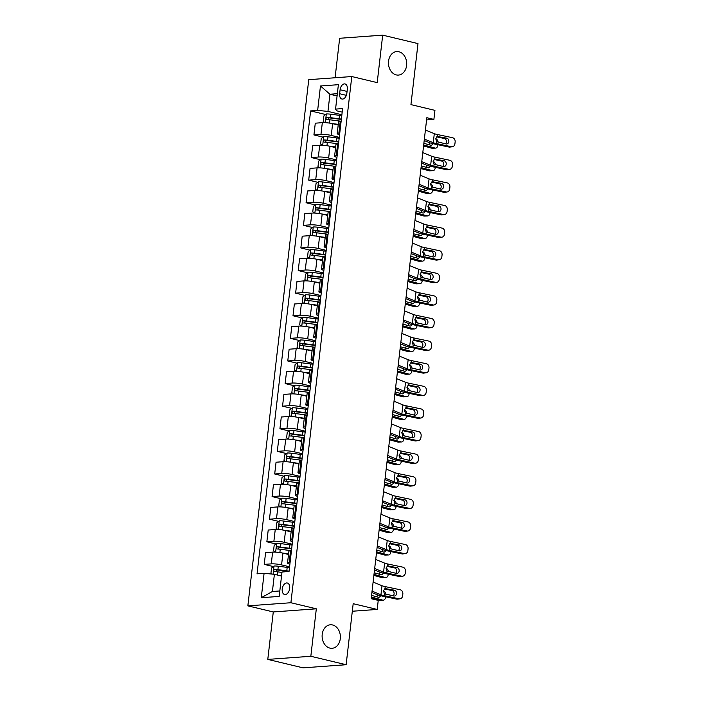 <?xml version="1.0" encoding="UTF-8"?>
<svg xmlns="http://www.w3.org/2000/svg" width="703" height="703" viewBox="0 0 703 703"><rect width="100%" height="100%" fill="white"/><g stroke="black" fill="none" stroke-linecap="round" stroke-linejoin="round"><path stroke-width="1.05" d="M332.589 624.967A11.784 9.121 -94.2 0 1 340.384 637.296A11.784 9.121 -94.2 0 1 332.106 648.289A11.784 9.121 -94.2 0 1 329.909 648.113A11.784 9.121 -94.2 0 1 322.115 635.784A11.784 9.121 -94.2 0 1 330.392 624.782A11.784 9.121 -94.2 0 1 332.589 624.967M398.909 51.758A11.784 9.121 -94.2 0 1 406.703 64.087A11.784 9.121 -94.2 0 1 398.425 75.08A11.784 9.121 -94.2 0 1 396.237 74.905A11.784 9.121 -94.2 0 1 388.443 62.576A11.784 9.121 -94.2 0 1 396.72 51.574A11.784 9.121 -94.2 0 1 398.909 51.758M289.671 588.481A5.896 3.62 -76.6 0 0 287.316 583.015A5.896 3.62 -76.6 0 0 282.228 589.017A5.896 3.62 -76.6 0 0 284.574 594.483A5.896 3.62 -76.6 0 0 289.671 588.481M267.79 659.405L303.09 667.85L346.131 664.722L310.831 656.277L316.324 608.807L290.901 602.735L247.86 605.863L273.282 611.944L267.79 659.405L310.831 656.277M290.901 602.735L351.79 76.539L308.749 79.667L247.86 605.863M351.79 76.539L377.203 82.62L382.696 35.15L339.654 38.278L335.085 77.752M382.696 35.15L417.995 43.595L410.939 104.615L434.937 110.362L433.892 119.396L426.835 117.709L371.184 598.701L378.24 600.388L377.195 609.431L353.187 603.692L346.131 664.722M340.103 89.764L339.646 93.736A5.712 3.515 -76.6 0 0 341.922 99.026A5.712 3.515 -76.6 0 0 346.86 93.209L347.317 89.237A5.712 3.515 -76.6 0 0 345.041 83.947A5.712 3.515 -76.6 0 0 340.103 89.764L347.062 91.425M337.343 93.692L329.935 94.237L327.95 111.408L317.651 110.397L310.612 110.916L257.052 573.815L264.091 573.305L274.39 574.316L272.404 591.495L279.812 590.959M317.651 110.397L320.471 85.986L338.389 84.685L335.559 109.097L336.552 110.784L342.185 112.129M264.091 573.305L261.261 597.717L279.179 596.416L282 572.005L289.038 571.495L342.598 108.587L335.559 109.097M352.317 611.241L377.195 609.431M426.58 119.932L433.892 119.396M337.08 95.942L329.935 94.237L320.471 85.986M341.886 114.747L327.95 111.408M338.205 125.011L332.624 123.675A7.364 1.116 -173.4 0 0 322.326 122.665L315.287 123.183L313.925 134.932L323.064 137.12M339.268 137.349L331.262 135.433A7.364 1.116 -173.4 0 0 320.963 134.422L313.925 134.932M335.586 147.621L330.006 146.286A7.364 1.116 -173.4 0 0 319.707 145.266L312.668 145.785L311.306 157.534L320.454 159.722M336.658 159.95L328.653 158.034A7.364 1.116 -173.4 0 0 318.345 157.024L311.306 157.534M332.976 170.223L327.396 168.887A7.364 1.116 -173.4 0 0 317.088 167.876L310.058 168.386L308.696 180.135L317.835 182.323M334.039 182.552L326.034 180.636A7.364 1.116 -173.4 0 0 315.735 179.625L308.696 180.135M330.357 192.824L324.777 191.488A7.364 1.116 -173.4 0 0 314.478 190.478L307.439 190.988L306.077 202.745L315.216 204.924M331.429 205.153L323.415 203.246A7.364 1.116 -173.4 0 0 313.116 202.227L306.077 202.745M327.747 215.426L322.167 214.09A7.364 1.116 -173.4 0 0 311.86 213.079L304.821 213.589L303.468 225.347L312.607 227.526M328.811 227.763L320.805 225.848A7.364 1.116 -173.4 0 0 310.498 224.837L303.468 225.347M325.129 238.027L319.549 236.691A7.364 1.116 -173.4 0 0 309.25 235.681L302.211 236.19L300.849 247.948L309.988 250.136M326.192 250.365L318.187 248.449A7.364 1.116 -173.4 0 0 307.888 247.438L300.849 247.948M322.51 260.628L316.93 259.293A7.364 1.116 -173.4 0 0 306.631 258.282L299.592 258.801L298.23 270.55L307.378 272.738M323.582 272.966L315.577 271.05A7.364 1.116 -173.4 0 0 305.269 270.04L298.23 270.55M319.9 283.23L314.32 281.903A7.364 1.116 -173.4 0 0 304.012 280.884L296.982 281.402L295.62 293.151L304.759 295.339M320.963 295.568L312.958 293.652A7.364 1.116 -173.4 0 0 302.659 292.641L295.62 293.151M317.281 305.84L311.701 304.504A7.364 1.116 -173.4 0 0 301.402 303.494L294.364 304.004L293.002 315.752L302.141 317.941M318.354 318.169L310.339 316.253A7.364 1.116 -173.4 0 0 300.04 315.243L293.002 315.752M314.663 328.442L309.083 327.106A7.364 1.116 -173.4 0 0 298.784 326.095L291.745 326.605L290.392 338.363L299.531 340.542M315.735 340.77L307.729 338.855A7.364 1.116 -173.4 0 0 297.422 337.844L290.392 338.363M312.053 351.043L306.473 349.707A7.364 1.116 -173.4 0 0 296.174 348.697L289.135 349.206L287.773 360.964L296.912 363.143M313.116 363.381L305.111 361.465A7.364 1.116 -173.4 0 0 294.812 360.446L287.773 360.964M309.434 373.644L303.854 372.309A7.364 1.116 -173.4 0 0 293.555 371.298L286.516 371.808L285.154 383.566L294.293 385.754M310.506 385.982L302.492 384.066A7.364 1.116 -173.4 0 0 292.193 383.056L285.154 383.566M306.824 396.246L301.244 394.91A7.364 1.116 -173.4 0 0 290.937 393.9L283.907 394.418L282.544 406.167L291.683 408.355M307.888 408.584L299.882 406.668A7.364 1.116 -173.4 0 0 289.583 405.657L282.544 406.167M304.206 418.847L298.626 417.52A7.364 1.116 -173.4 0 0 288.327 416.501L281.288 417.02L279.926 428.768L289.065 430.957M305.269 431.185L297.264 429.269A7.364 1.116 -173.4 0 0 286.965 428.259L279.926 428.768M301.587 441.458L296.007 440.122A7.364 1.116 -173.4 0 0 285.708 439.111L278.669 439.621L277.316 451.37L286.455 453.558M302.659 453.786L294.654 451.871A7.364 1.116 -173.4 0 0 284.346 450.86L277.316 451.37M298.977 464.059L293.397 462.723A7.364 1.116 -173.4 0 0 283.098 461.713L276.059 462.223L274.697 473.98L283.836 476.159M300.04 476.388L292.035 474.472A7.364 1.116 -173.4 0 0 281.736 473.462L274.697 473.98M296.358 486.661L290.778 485.325A7.364 1.116 -173.4 0 0 280.479 484.314L273.441 484.824L272.079 496.582L281.218 498.761M297.431 498.989L289.416 497.083A7.364 1.116 -173.4 0 0 279.117 496.063L272.079 496.582M293.749 509.262L288.168 507.926A7.364 1.116 -173.4 0 0 277.861 506.916L270.822 507.425L269.469 519.183L278.608 521.371M294.812 521.6L286.806 519.684A7.364 1.116 -173.4 0 0 276.507 518.673L269.469 519.183M291.13 531.863L285.55 530.528A7.364 1.116 -173.4 0 0 275.251 529.517L268.212 530.036L266.85 541.785L275.989 543.973M292.193 544.201L284.188 542.285A7.364 1.116 -173.4 0 0 273.889 541.275L266.85 541.785M288.511 554.465L282.931 553.138A7.364 1.116 -173.4 0 0 272.632 552.119L265.593 552.637L264.231 564.386L273.379 566.574M289.583 566.803L281.578 564.887A7.364 1.116 -173.4 0 0 271.27 563.876L264.231 564.386M281.534 576.029L274.39 574.316M341.131 121.303L340.234 121.364A7.364 1.116 -173.4 0 0 338.565 121.865L337.212 133.623A7.364 1.116 -173.4 0 0 339.575 134.73M310.612 110.916L325.682 114.519M339.769 133.052L338.881 133.122A7.364 1.116 -173.4 0 0 337.212 133.623M338.512 143.904L337.625 143.966A7.364 1.116 -173.4 0 0 335.955 144.475L334.593 156.224A7.364 1.116 -173.4 0 0 336.957 157.34M337.15 155.653L336.262 155.723A7.364 1.116 -173.4 0 0 334.593 156.224M335.893 166.506L335.006 166.567A7.364 1.116 -173.4 0 0 333.336 167.077L331.974 178.826A7.364 1.116 -173.4 0 0 334.347 179.942M334.54 178.254L333.644 178.325A7.364 1.116 -173.4 0 0 331.974 178.826M333.284 189.107L332.387 189.169A7.364 1.116 -173.4 0 0 330.726 189.678L329.364 201.427A7.364 1.116 -173.4 0 0 331.728 202.543M331.921 200.865L331.034 200.926A7.364 1.116 -173.4 0 0 329.364 201.427M330.92 209.512A14.086 2.127 -173.4 0 0 328.626 209.186L319.742 208.035A4.877 0.738 -173.4 0 0 316.578 207.789C315.366 208.519 315.278 209.248 316.324 209.96A4.877 0.738 6.6 0 1 319.487 210.197L328.371 211.357A14.086 2.127 6.6 0 1 330.674 211.682L329.777 211.779A7.364 1.116 -173.4 0 0 328.108 212.28L326.746 224.037A7.364 1.116 -173.4 0 0 329.109 225.145M329.303 223.466L328.415 223.528A7.364 1.116 -173.4 0 0 326.746 224.037M328.055 234.31L327.159 234.38A7.364 1.116 -173.4 0 0 325.489 234.881L324.136 246.639A7.364 1.116 -173.4 0 0 326.5 247.746M326.693 246.068L325.797 246.129A7.364 1.116 -173.4 0 0 324.136 246.639M325.691 254.714A14.086 2.127 -173.4 0 0 323.398 254.389L314.505 253.238A4.877 0.738 -173.4 0 0 311.35 252.992C310.137 253.73 310.049 254.451 311.095 255.163A4.877 0.738 6.6 0 1 314.259 255.409L323.143 256.56A14.086 2.127 6.6 0 1 325.436 256.885L324.549 256.982A7.364 1.116 -173.4 0 0 322.879 257.483L321.517 269.24A7.364 1.116 -173.4 0 0 323.881 270.347M324.074 268.669L323.187 268.731A7.364 1.116 -173.4 0 0 321.517 269.24M322.818 279.522L321.93 279.583A7.364 1.116 -173.4 0 0 320.26 280.084L318.898 291.842A7.364 1.116 -173.4 0 0 321.271 292.958M321.464 291.27L320.568 291.341A7.364 1.116 -173.4 0 0 318.898 291.842M320.463 299.926A14.086 2.127 -173.4 0 0 318.169 299.592L309.276 298.441A4.877 0.738 -173.4 0 0 306.113 298.204C304.909 298.933 304.821 299.654 305.867 300.374A4.877 0.738 6.6 0 1 309.03 300.612L317.914 301.763A14.086 2.127 6.6 0 1 320.208 302.097L319.311 302.185A7.364 1.116 -173.4 0 0 317.651 302.694L316.288 314.443A7.364 1.116 -173.4 0 0 318.652 315.559M318.846 313.872L317.958 313.942A7.364 1.116 -173.4 0 0 316.288 314.443M317.589 324.724L316.702 324.786A7.364 1.116 -173.4 0 0 315.032 325.296L313.67 337.045A7.364 1.116 -173.4 0 0 316.034 338.161M316.227 336.482L315.339 336.544A7.364 1.116 -173.4 0 0 313.67 337.045M314.979 347.326L314.083 347.396A7.364 1.116 -173.4 0 0 312.413 347.897L311.06 359.646A7.364 1.116 -173.4 0 0 313.424 360.762M313.617 359.084L312.721 359.145A7.364 1.116 -173.4 0 0 311.06 359.646M312.615 367.731A14.086 2.127 -173.4 0 0 310.322 367.405L301.429 366.254A4.877 0.738 -173.4 0 0 298.274 366.008C297.061 366.738 296.974 367.467 298.019 368.179A4.877 0.738 6.6 0 1 301.183 368.425L310.067 369.576A14.086 2.127 6.6 0 1 312.36 369.901L311.473 369.998A7.364 1.116 -173.4 0 0 309.803 370.499L308.441 382.256A7.364 1.116 -173.4 0 0 310.805 383.363M310.998 381.685L310.111 381.747A7.364 1.116 -173.4 0 0 308.441 382.256M309.742 392.538L308.854 392.599A7.364 1.116 -173.4 0 0 307.185 393.1L305.823 404.858A7.364 1.116 -173.4 0 0 308.186 405.965M308.389 404.287L307.492 404.348A7.364 1.116 -173.4 0 0 305.823 404.858M307.387 412.933A14.086 2.127 -173.4 0 0 305.093 412.608L296.2 411.457A4.877 0.738 -173.4 0 0 293.037 411.211C291.833 411.949 291.745 412.67 292.791 413.382A4.877 0.738 6.6 0 1 295.954 413.628L304.838 414.779A14.086 2.127 6.6 0 1 307.132 415.104L306.236 415.201A7.364 1.116 -173.4 0 0 304.566 415.701L303.213 427.459A7.364 1.116 -173.4 0 0 305.577 428.566M305.77 426.888L304.882 426.958A7.364 1.116 -173.4 0 0 303.213 427.459M304.513 437.741L303.626 437.802A7.364 1.116 -173.4 0 0 301.956 438.312L300.594 450.061A7.364 1.116 -173.4 0 0 302.958 451.177M303.151 449.489L302.264 449.56A7.364 1.116 -173.4 0 0 300.594 450.061M302.149 458.145A14.086 2.127 -173.4 0 0 299.856 457.82L290.972 456.66A4.877 0.738 -173.4 0 0 287.808 456.423C286.596 457.152 286.516 457.873 287.562 458.593A4.877 0.738 6.6 0 1 290.717 458.831L299.61 459.982A14.086 2.127 6.6 0 1 301.903 460.316L301.007 460.403A7.364 1.116 -173.4 0 0 299.337 460.913L297.975 472.662A7.364 1.116 -173.4 0 0 300.348 473.778M300.541 472.1L299.645 472.161A7.364 1.116 -173.4 0 0 297.975 472.662M299.285 482.943L298.397 483.014A7.364 1.116 -173.4 0 0 296.728 483.515L295.365 495.264A7.364 1.116 -173.4 0 0 297.729 496.38M297.923 494.701L297.035 494.763A7.364 1.116 -173.4 0 0 295.365 495.264M296.666 505.545L295.778 505.615A7.364 1.116 -173.4 0 0 294.109 506.116L292.747 517.874A7.364 1.116 -173.4 0 0 295.111 518.981M295.313 517.303L294.416 517.364A7.364 1.116 -173.4 0 0 292.747 517.874M294.056 528.155L293.16 528.217A7.364 1.116 -173.4 0 0 291.49 528.718L290.137 540.475A7.364 1.116 -173.4 0 0 292.501 541.582M292.694 539.904L291.807 539.966A7.364 1.116 -173.4 0 0 290.137 540.475M291.437 550.757L290.55 550.818A7.364 1.116 -173.4 0 0 288.88 551.319L287.518 563.077A7.364 1.116 -173.4 0 0 289.882 564.184M290.075 562.505L289.188 562.576A7.364 1.116 -173.4 0 0 287.518 563.077M261.261 597.717L272.404 591.495M316.324 608.807L273.282 611.944M425.412 130.029L434.305 133.658A9.209 1.388 -173.4 0 0 437.53 134.554L452.46 137.691A3.682 3.111 82.6 0 1 455.14 141.953L454.929 143.763A3.682 3.111 82.6 0 1 452.31 146.769A3.682 3.111 82.6 0 1 451.414 146.734L436.484 143.597L436.712 141.654L435.746 138.79L437.31 136.505L446.704 138.148A2.944 2.487 -97.4 0 1 448.848 141.558A2.944 2.487 -97.4 0 1 446.748 143.966A2.944 2.487 -97.4 0 1 446.036 143.93L436.712 141.654M424.199 140.521L429.199 142.56A13.814 2.083 -173.4 0 0 434.041 143.913L448.971 147.041L451.414 146.734M424.366 139.071L433.259 142.691A9.209 1.388 -173.4 0 0 436.484 143.597M452.31 146.769L449.867 147.085A3.682 3.111 -97.4 0 1 448.971 147.041M445.403 143.799A2.944 2.487 82.6 0 0 446.405 141.874A2.944 2.487 82.6 0 0 444.261 138.465L436.677 136.874M437.53 134.554L437.31 136.505L438.496 136.426L437.354 136.487M335.463 124.361L338.178 124.712A11.696 1.766 6.6 0 1 338.24 124.721M423.566 145.943L431.642 148.166L434.972 148.061A3.682 2.54 88.2 0 0 435.5 148.131A3.682 2.54 88.2 0 0 437.899 145.143L437.943 144.73M423.681 144.959L434.972 148.061M332.053 123.552L338.284 124.361M324.891 122.656L323.222 121.364L323.855 115.942L326.385 113.965A4.877 0.738 6.6 0 1 330.595 114.185L339.487 115.336A14.086 2.127 6.6 0 1 341.781 115.661M435.728 138.948L436.018 139.027A3.682 2.54 88.2 0 1 438.127 142.278M341.386 119.097A14.086 2.127 -173.4 0 0 339.083 118.772L330.199 117.621A4.877 0.738 -173.4 0 0 327.036 117.375C325.823 118.113 325.744 118.833 326.79 119.545A4.877 0.738 6.6 0 1 329.944 119.791L338.837 120.942A14.086 2.127 6.6 0 1 341.131 121.267M328.011 119.598L329.066 117.867L338.828 119.106A11.696 1.766 6.6 0 1 341.342 119.475M432.811 143.64A2.944 2.039 -91.8 0 1 431.071 145.249A2.944 2.039 -91.8 0 1 430.64 145.196L423.874 143.333M435.5 148.131L432.178 148.236A3.682 2.54 -91.8 0 1 431.642 148.166M428.935 144.721A2.944 2.039 88.2 0 0 429.656 142.955A2.944 2.039 88.2 0 0 429.674 142.744M422.793 152.63L431.686 156.259A9.209 1.388 -173.4 0 0 434.92 157.164L449.85 160.293A3.682 3.111 82.6 0 1 452.521 164.555L452.31 166.365A3.682 3.111 82.6 0 1 449.692 169.37A3.682 3.111 82.6 0 1 448.804 169.335L433.874 166.198L434.094 164.256L433.127 161.391L434.691 159.106L444.094 160.75A2.944 2.487 -97.4 0 1 446.229 164.159A2.944 2.487 -97.4 0 1 444.129 166.567A2.944 2.487 -97.4 0 1 443.417 166.541L434.094 164.256M421.58 163.122L426.58 165.161A13.814 2.083 -173.4 0 0 431.431 166.514L446.361 169.651L448.804 169.335M421.747 161.672L430.64 165.302A9.209 1.388 -173.4 0 0 433.874 166.198M449.692 169.37L447.249 169.687A3.682 3.111 -97.4 0 1 446.361 169.651M442.785 166.409A2.944 2.487 82.6 0 0 443.786 164.476A2.944 2.487 82.6 0 0 441.651 161.066L434.059 159.476M434.92 157.164L434.691 159.106L435.878 159.027L434.744 159.089M420.183 175.232L429.067 178.861A9.209 1.388 -173.4 0 0 432.301 179.766L447.231 182.894A3.682 3.111 82.6 0 1 449.902 187.156L449.7 188.966A3.682 3.111 82.6 0 1 447.073 191.972A3.682 3.111 82.6 0 1 446.185 191.937L431.255 188.808L431.484 186.857L430.508 183.993L432.081 181.708L441.475 183.351A2.944 2.487 -97.4 0 1 443.619 186.77A2.944 2.487 -97.4 0 1 441.519 189.169A2.944 2.487 -97.4 0 1 440.807 189.142L431.484 186.857M418.962 185.724L423.971 187.763A13.814 2.083 -173.4 0 0 428.812 189.125L443.742 192.253L446.185 191.937M419.129 184.274L428.022 187.903A9.209 1.388 -173.4 0 0 431.255 188.808M447.073 191.972L444.63 192.288A3.682 3.111 -97.4 0 1 443.742 192.253M440.175 189.01A2.944 2.487 82.6 0 0 441.176 187.086A2.944 2.487 82.6 0 0 439.032 183.668L431.44 182.077M432.301 179.766L432.081 181.708L433.268 181.629L432.125 181.699M417.564 197.842L426.457 201.462A9.209 1.388 -173.4 0 0 429.691 202.367L444.612 205.496A3.682 3.111 82.6 0 1 447.293 209.766L447.082 211.568A3.682 3.111 82.6 0 1 444.463 214.573A3.682 3.111 82.6 0 1 443.567 214.538L428.645 211.41L428.865 209.459L427.899 206.594L429.463 204.318L438.857 205.953A2.944 2.487 -97.4 0 1 441.001 209.371A2.944 2.487 -97.4 0 1 438.9 211.77A2.944 2.487 -97.4 0 1 438.189 211.744L428.865 209.459M416.352 208.325L421.352 210.364A13.814 2.083 -173.4 0 0 426.203 211.726L441.124 214.854L443.567 214.538M416.519 206.875L425.412 210.505A9.209 1.388 -173.4 0 0 428.645 211.41M444.463 214.573L442.02 214.89A3.682 3.111 -97.4 0 1 441.124 214.854M437.556 211.612A2.944 2.487 82.6 0 0 438.558 209.687A2.944 2.487 82.6 0 0 436.414 206.269L428.83 204.678M429.691 202.367L429.463 204.318L430.649 204.239L429.507 204.301M332.844 146.962L335.568 147.314A11.696 1.766 6.6 0 1 335.621 147.322M420.956 168.544L429.023 170.767L432.354 170.671A3.682 2.54 88.2 0 0 432.89 170.732A3.682 2.54 88.2 0 0 435.28 167.745L435.333 167.332M421.071 167.56L432.354 170.671M329.435 146.154L335.665 146.962M322.273 145.257L320.612 143.966L321.236 138.544L323.775 136.567A4.877 0.738 6.6 0 1 327.985 136.786L336.869 137.937A14.086 2.127 6.6 0 1 339.162 138.271M433.11 161.549L433.399 161.628A3.682 2.54 88.2 0 1 435.509 164.88M338.767 141.707A14.086 2.127 -173.4 0 0 336.473 141.373L327.58 140.222A4.877 0.738 -173.4 0 0 324.426 139.976C323.213 140.714 323.125 141.435 324.171 142.147A4.877 0.738 6.6 0 1 327.334 142.393L336.219 143.544A14.086 2.127 6.6 0 1 338.512 143.869M325.401 142.199L326.456 140.468L336.219 141.707A11.696 1.766 6.6 0 1 338.723 142.076M430.192 166.242A2.944 2.039 -91.8 0 1 428.452 167.85A2.944 2.039 -91.8 0 1 428.022 167.797L421.255 165.934M432.89 170.732L429.559 170.838A3.682 2.54 -91.8 0 1 429.023 170.767M426.326 167.332A2.944 2.039 88.2 0 0 427.037 165.556A2.944 2.039 88.2 0 0 427.055 165.346M330.234 169.564L332.95 169.915A11.696 1.766 6.6 0 1 333.011 169.924M418.338 191.154L426.413 193.378L429.744 193.272A3.682 2.54 88.2 0 0 430.271 193.334A3.682 2.54 88.2 0 0 432.67 190.346L432.714 189.942M418.452 190.162L429.744 193.272M326.825 168.755L333.046 169.564M319.663 167.859L317.993 166.576L318.626 161.145L321.157 159.168A4.877 0.738 6.6 0 1 325.366 159.388L334.25 160.539A14.086 2.127 6.6 0 1 336.552 160.873M430.5 184.151L430.79 184.23A3.682 2.54 88.2 0 1 432.89 187.481M336.148 164.309A14.086 2.127 -173.4 0 0 333.855 163.975L324.971 162.824A4.877 0.738 -173.4 0 0 321.807 162.586C320.594 163.316 320.515 164.036 321.552 164.757A4.877 0.738 6.6 0 1 324.716 164.994L333.609 166.145A14.086 2.127 6.6 0 1 335.902 166.479M322.782 164.801L323.837 163.07L333.6 164.309A11.696 1.766 6.6 0 1 336.104 164.678M427.582 188.843A2.944 2.039 -91.8 0 1 425.833 190.451A2.944 2.039 -91.8 0 1 425.412 190.399L418.637 188.536M430.271 193.334L426.949 193.439A3.682 2.54 -91.8 0 1 426.413 193.378M423.707 189.933A2.944 2.039 88.2 0 0 424.427 188.167A2.944 2.039 88.2 0 0 424.445 187.947M327.616 192.165L330.34 192.517A11.696 1.766 6.6 0 1 330.392 192.525M415.719 213.756L423.795 215.979L427.125 215.874A3.682 2.54 88.2 0 0 427.661 215.935A3.682 2.54 88.2 0 0 430.051 212.947L430.104 212.543M415.833 212.763L427.125 215.874M324.206 191.357L330.436 192.165M317.044 190.46L315.383 189.177L316.007 183.747L318.547 181.769A4.877 0.738 6.6 0 1 322.747 181.989L331.64 183.149A14.086 2.127 6.6 0 1 333.934 183.474M427.881 206.752L428.171 206.831A3.682 2.54 88.2 0 1 430.28 210.083M333.538 186.91A14.086 2.127 -173.4 0 0 331.245 186.585L322.352 185.425A4.877 0.738 -173.4 0 0 319.188 185.188C317.984 185.917 317.897 186.638 318.942 187.358A4.877 0.738 6.6 0 1 322.106 187.596L330.99 188.747A14.086 2.127 6.6 0 1 333.284 189.081M320.164 187.411L321.227 185.671L330.981 186.91A11.696 1.766 6.6 0 1 333.494 187.279M424.964 211.445A2.944 2.039 -91.8 0 1 423.224 213.053A2.944 2.039 -91.8 0 1 422.793 213L416.027 211.137M427.661 215.935L424.331 216.041A3.682 2.54 -91.8 0 1 423.795 215.979M421.097 212.534A2.944 2.039 88.2 0 0 421.809 210.768A2.944 2.039 88.2 0 0 421.826 210.548M414.946 220.443L423.839 224.064A9.209 1.388 -173.4 0 0 427.072 224.969L442.002 228.097A3.682 3.111 82.6 0 1 444.674 232.368L444.463 234.169A3.682 3.111 82.6 0 1 441.844 237.175A3.682 3.111 82.6 0 1 440.957 237.139L426.027 234.011L426.255 232.06L425.28 229.196L426.844 226.92L436.247 228.563A2.944 2.487 -97.4 0 1 438.382 231.972A2.944 2.487 -97.4 0 1 436.291 234.371A2.944 2.487 -97.4 0 1 435.579 234.345L426.255 232.06M413.733 230.936L418.733 232.974A13.814 2.083 -173.4 0 0 423.584 234.327L438.514 237.456L440.957 237.139M413.9 229.486L422.793 233.106A9.209 1.388 -173.4 0 0 426.027 234.011M441.844 237.175L439.401 237.491A3.682 3.111 -97.4 0 1 438.514 237.456M434.946 234.213A2.944 2.487 82.6 0 0 435.939 232.289A2.944 2.487 82.6 0 0 433.804 228.879L426.211 227.28M427.072 224.969L426.844 226.92L428.03 226.841L426.897 226.902M324.997 214.767L327.721 215.118A11.696 1.766 6.6 0 1 327.774 215.127M413.109 236.357L421.185 238.581L424.507 238.475A3.682 2.54 88.2 0 0 425.043 238.537A3.682 2.54 88.2 0 0 427.442 235.549L427.486 235.145M413.223 235.364L424.507 238.475M321.587 213.958L327.818 214.767M314.426 213.062L312.765 211.779L313.389 206.357L315.928 204.371A4.877 0.738 6.6 0 1 320.137 204.599L329.022 205.751A14.086 2.127 6.6 0 1 331.315 206.076M425.262 229.354L425.552 229.433A3.682 2.54 88.2 0 1 427.661 232.684M317.554 210.012L318.608 208.273L328.371 209.52A11.696 1.766 6.6 0 1 330.876 209.889M422.345 234.055A2.944 2.039 -91.8 0 1 420.605 235.654A2.944 2.039 -91.8 0 1 420.183 235.602L413.408 233.739M425.043 238.537L421.712 238.642A3.682 2.54 -91.8 0 1 421.185 238.581M418.478 235.136A2.944 2.039 88.2 0 0 419.19 233.37A2.944 2.039 88.2 0 0 419.216 233.15M412.336 243.045L421.229 246.665A9.209 1.388 -173.4 0 0 424.454 247.57L439.384 250.699A3.682 3.111 82.6 0 1 442.064 254.969L441.853 256.78A3.682 3.111 82.6 0 1 439.234 259.776A3.682 3.111 82.6 0 1 438.338 259.741L423.408 256.613L423.637 254.662L422.661 251.806L424.234 249.521L433.628 251.164A2.944 2.487 -97.4 0 1 435.772 254.574A2.944 2.487 -97.4 0 1 433.672 256.982A2.944 2.487 -97.4 0 1 432.96 256.947L423.637 254.662M411.123 253.537L416.123 255.576A13.814 2.083 -173.4 0 0 420.965 256.929L435.895 260.057L438.338 259.741M411.29 252.087L420.183 255.707A9.209 1.388 -173.4 0 0 423.408 256.613M439.234 259.776L436.791 260.092A3.682 3.111 -97.4 0 1 435.895 260.057M432.327 256.815A2.944 2.487 82.6 0 0 433.329 254.89A2.944 2.487 82.6 0 0 431.185 251.481L423.593 249.89M424.454 247.57L424.234 249.521L425.42 249.442L424.278 249.503M409.717 265.646L418.61 269.275A9.209 1.388 -173.4 0 0 421.844 270.172L436.774 273.309A3.682 3.111 82.6 0 1 439.445 277.571L439.234 279.381A3.682 3.111 82.6 0 1 436.616 282.386A3.682 3.111 82.6 0 1 435.728 282.351L420.798 279.214L421.018 277.272L420.051 274.407L421.615 272.123L431.018 273.766A2.944 2.487 -97.4 0 1 433.153 277.175A2.944 2.487 -97.4 0 1 431.053 279.583A2.944 2.487 -97.4 0 1 430.341 279.548L421.018 277.272M408.505 276.138L413.505 278.177A13.814 2.083 -173.4 0 0 418.355 279.53L433.285 282.659L435.728 282.351M408.671 274.688L417.564 278.309A9.209 1.388 -173.4 0 0 420.798 279.214M436.616 282.386L434.173 282.703A3.682 3.111 -97.4 0 1 433.285 282.659M429.709 279.416A2.944 2.487 82.6 0 0 430.711 277.492A2.944 2.487 82.6 0 0 428.575 274.082L420.983 272.492M421.844 270.172L421.615 272.123L422.802 272.043L421.659 272.105M407.099 288.248L415.991 291.877A9.209 1.388 -173.4 0 0 419.225 292.782L434.155 295.91A3.682 3.111 82.6 0 1 436.827 300.172L436.625 301.982A3.682 3.111 82.6 0 1 433.997 304.988A3.682 3.111 82.6 0 1 433.11 304.953L418.18 301.815L418.408 299.873L417.433 297.009L419.006 294.724L428.399 296.367A2.944 2.487 -97.4 0 1 430.535 299.777A2.944 2.487 -97.4 0 1 428.443 302.185A2.944 2.487 -97.4 0 1 427.732 302.158L418.408 299.873M405.886 298.74L410.886 300.779A13.814 2.083 -173.4 0 0 415.737 302.132L430.667 305.269L433.11 304.953M406.053 297.29L414.946 300.919A9.209 1.388 -173.4 0 0 418.18 301.815M433.997 304.988L431.554 305.304A3.682 3.111 -97.4 0 1 430.667 305.269M427.099 302.018A2.944 2.487 82.6 0 0 428.092 300.093A2.944 2.487 82.6 0 0 425.956 296.684L418.364 295.093M419.225 292.782L419.006 294.724L420.192 294.645L419.05 294.706M404.489 310.849L413.382 314.478A9.209 1.388 -173.4 0 0 416.615 315.383L431.537 318.512A3.682 3.111 82.6 0 1 434.217 322.774L434.006 324.584A3.682 3.111 82.6 0 1 431.387 327.589A3.682 3.111 82.6 0 1 430.491 327.554L415.561 324.426L415.789 322.475L414.823 319.61L416.387 317.325L425.781 318.969A2.944 2.487 -97.4 0 1 427.925 322.387A2.944 2.487 -97.4 0 1 425.825 324.786A2.944 2.487 -97.4 0 1 425.113 324.76L415.789 322.475M403.276 321.341L408.276 323.38A13.814 2.083 -173.4 0 0 413.127 324.733L428.048 327.87L430.491 327.554M403.443 319.891L412.336 323.521A9.209 1.388 -173.4 0 0 415.561 324.426M431.387 327.589L428.944 327.906A3.682 3.111 -97.4 0 1 428.048 327.87M424.48 324.628A2.944 2.487 82.6 0 0 425.482 322.703A2.944 2.487 82.6 0 0 423.338 319.285L415.754 317.694M416.615 315.383L416.387 317.325L417.573 317.246L416.431 317.308M401.87 333.459L410.763 337.08A9.209 1.388 -173.4 0 0 413.997 337.985L428.927 341.113A3.682 3.111 82.6 0 1 431.598 345.384L431.387 347.185A3.682 3.111 82.6 0 1 428.768 350.191A3.682 3.111 82.6 0 1 427.881 350.156L412.951 347.027L413.179 345.076L412.204 342.212L413.768 339.936L423.171 341.57A2.944 2.487 -97.4 0 1 425.306 344.988A2.944 2.487 -97.4 0 1 423.215 347.387A2.944 2.487 -97.4 0 1 422.503 347.361L413.179 345.076M400.657 343.943L405.657 345.981A13.814 2.083 -173.4 0 0 410.508 347.344L425.438 350.472L427.881 350.156M400.824 342.493L409.717 346.122A9.209 1.388 -173.4 0 0 412.951 347.027M428.768 350.191L426.326 350.507A3.682 3.111 -97.4 0 1 425.438 350.472M421.862 347.229A2.944 2.487 82.6 0 0 422.863 345.305A2.944 2.487 82.6 0 0 420.728 341.886L413.136 340.296M413.997 337.985L413.768 339.936L414.955 339.848L413.821 339.918M322.387 237.377L325.102 237.728A11.696 1.766 6.6 0 1 325.164 237.728M410.49 258.959L418.566 261.182L421.897 261.077A3.682 2.54 88.2 0 0 422.424 261.147A3.682 2.54 88.2 0 0 424.823 258.15L424.867 257.746M410.605 257.975L421.897 261.077M318.977 236.568L325.208 237.368M311.816 235.672L310.146 234.38L310.779 228.958L313.31 226.981A4.877 0.738 6.6 0 1 317.519 227.201L326.412 228.352A14.086 2.127 6.6 0 1 328.705 228.677M422.652 251.955L422.942 252.034A3.682 2.54 88.2 0 1 425.051 255.286M328.31 232.113A14.086 2.127 -173.4 0 0 326.007 231.788L317.123 230.637A4.877 0.738 -173.4 0 0 313.96 230.391C312.747 231.12 312.668 231.849 313.714 232.561A4.877 0.738 6.6 0 1 316.868 232.807L325.761 233.958A14.086 2.127 6.6 0 1 328.055 234.284M314.935 232.614L315.99 230.874L325.753 232.122A11.696 1.766 6.6 0 1 328.266 232.491M419.735 256.657A2.944 2.039 -91.8 0 1 417.995 258.256A2.944 2.039 -91.8 0 1 417.564 258.203L410.798 256.34M422.424 261.147L419.102 261.244A3.682 2.54 -91.8 0 1 418.566 261.182M415.86 257.737A2.944 2.039 88.2 0 0 416.58 255.971A2.944 2.039 88.2 0 0 416.598 255.76M319.768 259.978L322.492 260.33A11.696 1.766 6.6 0 1 322.545 260.338M407.881 281.56L415.948 283.784L419.278 283.678A3.682 2.54 88.2 0 0 419.814 283.748A3.682 2.54 88.2 0 0 422.204 280.761L422.257 280.348M407.995 280.576L419.278 283.678M316.359 259.17L322.589 259.978M309.197 258.273L307.536 256.982L308.16 251.56L310.7 249.583A4.877 0.738 6.6 0 1 314.909 249.802L323.793 250.953A14.086 2.127 6.6 0 1 326.087 251.279M420.034 274.557L420.324 274.645A3.682 2.54 88.2 0 1 422.433 277.896M312.325 255.215L313.38 253.484L323.143 254.723A11.696 1.766 6.6 0 1 325.647 255.092M417.116 279.258A2.944 2.039 -91.8 0 1 415.376 280.866A2.944 2.039 -91.8 0 1 414.946 280.813L408.179 278.95M419.814 283.748L416.484 283.854A3.682 2.54 -91.8 0 1 415.948 283.784M413.25 280.339A2.944 2.039 88.2 0 0 413.962 278.573A2.944 2.039 88.2 0 0 413.979 278.362M317.158 282.58L319.874 282.931A11.696 1.766 6.6 0 1 319.935 282.94M405.262 304.162L413.338 306.385L416.659 306.288A3.682 2.54 88.2 0 0 417.195 306.35A3.682 2.54 88.2 0 0 419.594 303.362L419.638 302.949M405.376 303.178L416.659 306.288M313.749 281.771L319.97 282.58M306.578 280.875L304.917 279.583L305.55 274.161L308.081 272.184A4.877 0.738 6.6 0 1 312.29 272.404L321.174 273.555A14.086 2.127 6.6 0 1 323.477 273.889M417.424 297.167L417.714 297.246A3.682 2.54 88.2 0 1 419.814 300.497M323.072 277.325A14.086 2.127 -173.4 0 0 320.779 276.991L311.895 275.84A4.877 0.738 -173.4 0 0 308.731 275.594C307.519 276.332 307.439 277.052 308.476 277.764A4.877 0.738 6.6 0 1 311.64 278.01L320.533 279.161A14.086 2.127 6.6 0 1 322.826 279.486M309.707 277.817L310.761 276.086L320.524 277.325A11.696 1.766 6.6 0 1 323.029 277.694M414.506 301.859A2.944 2.039 -91.8 0 1 412.758 303.468A2.944 2.039 -91.8 0 1 412.336 303.415L405.561 301.552M417.195 306.35L413.874 306.455A3.682 2.54 -91.8 0 1 413.338 306.385M410.631 302.94A2.944 2.039 88.2 0 0 411.352 301.174A2.944 2.039 88.2 0 0 411.369 300.963M314.54 305.181L317.255 305.533A11.696 1.766 6.6 0 1 317.317 305.541M402.643 326.772L410.719 328.995L414.049 328.89A3.682 2.54 88.2 0 0 414.585 328.951A3.682 2.54 88.2 0 0 416.976 325.964L417.02 325.559M402.757 325.779L414.049 328.89M311.13 304.373L317.361 305.181M303.968 303.476L302.299 302.185L302.931 296.763L305.471 294.785A4.877 0.738 6.6 0 1 309.671 295.005L318.564 296.156A14.086 2.127 6.6 0 1 320.858 296.49M414.805 319.768L415.095 319.847A3.682 2.54 88.2 0 1 417.204 323.099M307.088 300.418L308.151 298.687L317.905 299.926A11.696 1.766 6.6 0 1 320.419 300.295M411.888 324.461A2.944 2.039 -91.8 0 1 410.148 326.069A2.944 2.039 -91.8 0 1 409.717 326.016L402.951 324.153M414.585 328.951L411.255 329.057A3.682 2.54 -91.8 0 1 410.719 328.995M408.012 325.551A2.944 2.039 88.2 0 0 408.733 323.775A2.944 2.039 88.2 0 0 408.751 323.565M311.921 327.783L314.645 328.134A11.696 1.766 6.6 0 1 314.698 328.143M400.033 349.373L408.109 351.597L411.431 351.491A3.682 2.54 88.2 0 0 411.967 351.553A3.682 2.54 88.2 0 0 414.366 348.565L414.41 348.161M400.148 348.38L411.431 351.491M308.512 326.974L314.742 327.783M301.35 326.078L299.689 324.795L300.313 319.364L302.852 317.387A4.877 0.738 6.6 0 1 307.062 317.607L315.946 318.767A14.086 2.127 6.6 0 1 318.239 319.092M412.186 342.37L412.476 342.449A3.682 2.54 88.2 0 1 414.585 345.7M317.844 322.528A14.086 2.127 -173.4 0 0 315.55 322.202L306.666 321.043A4.877 0.738 -173.4 0 0 303.503 320.805C302.29 321.535 302.202 322.255 303.248 322.976A4.877 0.738 6.6 0 1 306.411 323.213L315.296 324.364A14.086 2.127 6.6 0 1 317.598 324.698M304.478 323.029L305.533 321.289L315.296 322.528A11.696 1.766 6.6 0 1 317.8 322.897M409.269 347.062A2.944 2.039 -91.8 0 1 407.529 348.67A2.944 2.039 -91.8 0 1 407.099 348.618L400.332 346.755M411.967 351.553L408.636 351.658A3.682 2.54 -91.8 0 1 408.109 351.597M405.403 348.152A2.944 2.039 88.2 0 0 406.114 346.386A2.944 2.039 88.2 0 0 406.141 346.166M399.26 356.061L408.153 359.681A9.209 1.388 -173.4 0 0 411.378 360.586L426.308 363.715A3.682 3.111 82.6 0 1 428.988 367.985L428.777 369.787A3.682 3.111 82.6 0 1 426.159 372.792A3.682 3.111 82.6 0 1 425.262 372.757L410.332 369.629L410.561 367.678L409.585 364.813L411.158 362.537L420.552 364.18A2.944 2.487 -97.4 0 1 422.696 367.59A2.944 2.487 -97.4 0 1 420.596 369.989A2.944 2.487 -97.4 0 1 419.884 369.963L410.561 367.678M398.039 366.553L403.047 368.592A13.814 2.083 -173.4 0 0 407.889 369.945L422.819 373.073L425.262 372.757M398.214 365.103L407.099 368.724A9.209 1.388 -173.4 0 0 410.332 369.629M426.159 372.792L423.716 373.108A3.682 3.111 -97.4 0 1 422.819 373.073M419.252 369.831A2.944 2.487 82.6 0 0 420.253 367.906A2.944 2.487 82.6 0 0 418.109 364.497L410.517 362.897M411.378 360.586L411.158 362.537L412.345 362.458L411.202 362.52M309.311 350.384L312.027 350.735A11.696 1.766 6.6 0 1 312.088 350.744M397.415 371.975L405.49 374.198L408.821 374.093A3.682 2.54 88.2 0 0 409.348 374.154A3.682 2.54 88.2 0 0 411.747 371.166L411.791 370.762M397.529 370.982L408.821 374.093M305.902 349.576L312.132 350.384M298.74 348.679L297.07 347.396L297.703 341.966L300.234 339.988A4.877 0.738 6.6 0 1 304.443 340.217L313.336 341.368A14.086 2.127 6.6 0 1 315.629 341.693M409.577 364.971L409.867 365.05A3.682 2.54 88.2 0 1 411.967 368.302M315.234 345.129A14.086 2.127 -173.4 0 0 312.932 344.804L304.048 343.653A4.877 0.738 -173.4 0 0 300.884 343.407C299.671 344.136 299.592 344.865 300.638 345.577A4.877 0.738 6.6 0 1 303.793 345.814L312.686 346.974A14.086 2.127 6.6 0 1 314.979 347.3M301.859 345.63L302.914 343.89L312.677 345.138A11.696 1.766 6.6 0 1 315.19 345.507M406.659 369.673A2.944 2.039 -91.8 0 1 404.91 371.272A2.944 2.039 -91.8 0 1 404.489 371.219L397.722 369.356M409.348 374.154L406.026 374.26A3.682 2.54 -91.8 0 1 405.49 374.198M402.784 370.753A2.944 2.039 88.2 0 0 403.504 368.987A2.944 2.039 88.2 0 0 403.522 368.767M396.641 378.662L405.534 382.283A9.209 1.388 -173.4 0 0 408.768 383.188L423.698 386.316A3.682 3.111 82.6 0 1 426.37 390.587L426.159 392.397A3.682 3.111 82.6 0 1 423.54 395.394A3.682 3.111 82.6 0 1 422.652 395.358L407.722 392.23L407.942 390.279L406.975 387.415L408.54 385.139L417.942 386.782A2.944 2.487 -97.4 0 1 420.078 390.191A2.944 2.487 -97.4 0 1 417.977 392.599A2.944 2.487 -97.4 0 1 417.266 392.564L407.942 390.279M395.429 389.154L400.429 391.193A13.814 2.083 -173.4 0 0 405.279 392.546L420.209 395.675L422.652 395.358M395.596 387.704L404.489 391.325A9.209 1.388 -173.4 0 0 407.722 392.23M423.54 395.394L421.097 395.71A3.682 3.111 -97.4 0 1 420.209 395.675M416.633 392.432A2.944 2.487 82.6 0 0 417.635 390.508A2.944 2.487 82.6 0 0 415.499 387.098L407.907 385.508M408.768 383.188L408.54 385.139L409.726 385.059L408.584 385.121M306.693 372.985L309.417 373.346A11.696 1.766 6.6 0 1 309.469 373.346M394.796 394.576L402.872 396.8L406.202 396.694A3.682 2.54 88.2 0 0 406.738 396.764A3.682 2.54 88.2 0 0 409.128 393.768L409.181 393.364M394.91 393.592L406.202 396.694M303.283 372.177L309.513 372.985M296.121 371.289L294.46 369.998L295.084 364.576L297.624 362.599A4.877 0.738 6.6 0 1 301.833 362.818L310.717 363.969A14.086 2.127 6.6 0 1 313.011 364.295M406.958 387.573L407.248 387.652A3.682 2.54 88.2 0 1 409.357 390.903M299.25 368.231L300.304 366.491L310.058 367.739A11.696 1.766 6.6 0 1 312.571 368.108M404.04 392.274A2.944 2.039 -91.8 0 1 402.301 393.873A2.944 2.039 -91.8 0 1 401.87 393.821L395.104 391.958M406.738 396.764L403.408 396.861A3.682 2.54 -91.8 0 1 402.872 396.8M400.174 393.355A2.944 2.039 88.2 0 0 400.886 391.589A2.944 2.039 88.2 0 0 400.903 391.378M394.023 401.264L402.916 404.893A9.209 1.388 -173.4 0 0 406.149 405.789L421.079 408.926A3.682 3.111 82.6 0 1 423.751 413.188L423.549 414.998A3.682 3.111 82.6 0 1 420.921 418.004A3.682 3.111 82.6 0 1 420.034 417.96L405.104 414.832L405.332 412.889L404.357 410.025L405.921 407.74L415.324 409.383A2.944 2.487 -97.4 0 1 417.459 412.793A2.944 2.487 -97.4 0 1 415.368 415.201A2.944 2.487 -97.4 0 1 414.656 415.165L405.332 412.889M392.81 411.756L397.81 413.795A13.814 2.083 -173.4 0 0 402.661 415.148L417.591 418.276L420.034 417.96M392.977 410.306L401.87 413.926A9.209 1.388 -173.4 0 0 405.104 414.832M420.921 418.004L418.478 418.32A3.682 3.111 -97.4 0 1 417.591 418.276M414.023 415.034A2.944 2.487 82.6 0 0 415.016 413.109A2.944 2.487 82.6 0 0 412.881 409.7L405.288 408.109M406.149 405.789L405.921 407.74L407.107 407.661L405.974 407.722M304.083 395.596L306.798 395.947A11.696 1.766 6.6 0 1 306.86 395.956M392.186 417.178L400.262 419.401L403.584 419.296A3.682 2.54 88.2 0 0 404.12 419.366A3.682 2.54 88.2 0 0 406.519 416.369L406.562 415.965M392.3 416.194L403.584 419.296M300.673 394.787L306.895 395.596M293.502 393.891L291.842 392.599L292.466 387.177L295.005 385.2A4.877 0.738 6.6 0 1 299.214 385.42L308.099 386.571A14.086 2.127 6.6 0 1 310.401 386.896M404.348 410.174L404.629 410.262A3.682 2.54 88.2 0 1 406.738 413.513M309.997 390.332A14.086 2.127 -173.4 0 0 307.703 390.007L298.819 388.856A4.877 0.738 -173.4 0 0 295.655 388.61C294.443 389.348 294.364 390.068 295.401 390.78A4.877 0.738 6.6 0 1 298.564 391.026L307.457 392.177A14.086 2.127 6.6 0 1 309.751 392.502M296.631 390.833L297.685 389.102L307.448 390.341A11.696 1.766 6.6 0 1 309.953 390.71M401.422 414.875A2.944 2.039 -91.8 0 1 399.682 416.475A2.944 2.039 -91.8 0 1 399.26 416.431L392.485 414.559M404.12 419.366L400.789 419.471A3.682 2.54 -91.8 0 1 400.262 419.401M397.555 415.956A2.944 2.039 88.2 0 0 398.276 414.19A2.944 2.039 88.2 0 0 398.293 413.979M391.413 423.865L400.306 427.494A9.209 1.388 -173.4 0 0 403.531 428.399L418.461 431.528A3.682 3.111 82.6 0 1 421.141 435.79L420.93 437.6A3.682 3.111 82.6 0 1 418.311 440.605A3.682 3.111 82.6 0 1 417.415 440.57L402.485 437.433L402.714 435.491L401.747 432.626L403.311 430.341L412.705 431.985A2.944 2.487 -97.4 0 1 414.849 435.394A2.944 2.487 -97.4 0 1 412.749 437.802A2.944 2.487 -97.4 0 1 412.037 437.776L402.714 435.491M390.2 434.357L395.2 436.396A13.814 2.083 -173.4 0 0 400.042 437.749L414.972 440.886L417.415 440.57M390.367 432.907L399.26 436.537A9.209 1.388 -173.4 0 0 402.485 437.433M418.311 440.605L415.868 440.922A3.682 3.111 -97.4 0 1 414.972 440.886M411.404 437.635A2.944 2.487 82.6 0 0 412.406 435.711A2.944 2.487 82.6 0 0 410.262 432.301L402.678 430.711M403.531 428.399L403.311 430.341L404.497 430.262L403.355 430.324M301.464 418.197L304.179 418.549A11.696 1.766 6.6 0 1 304.241 418.557M389.567 439.779L397.643 442.002L400.974 441.906A3.682 2.54 88.2 0 0 401.51 441.967A3.682 2.54 88.2 0 0 403.9 438.98L403.944 438.567M389.682 438.795L400.974 441.906M298.054 417.389L304.285 418.197M290.893 416.492L289.223 415.201L289.856 409.779L292.395 407.802A4.877 0.738 6.6 0 1 296.596 408.021L305.489 409.172A14.086 2.127 6.6 0 1 307.782 409.506M401.729 432.784L402.019 432.863A3.682 2.54 88.2 0 1 404.128 436.115M294.012 413.434L295.075 411.703L304.83 412.942A11.696 1.766 6.6 0 1 307.343 413.311M398.812 437.477A2.944 2.039 -91.8 0 1 397.072 439.085A2.944 2.039 -91.8 0 1 396.641 439.032L389.875 437.169M401.51 441.967L398.179 442.073A3.682 2.54 -91.8 0 1 397.643 442.002M394.937 438.558A2.944 2.039 88.2 0 0 395.657 436.791A2.944 2.039 88.2 0 0 395.675 436.581M388.794 446.467L397.687 450.096A9.209 1.388 -173.4 0 0 400.921 451.001L415.851 454.129A3.682 3.111 82.6 0 1 418.522 458.391L418.311 460.201A3.682 3.111 82.6 0 1 415.693 463.207A3.682 3.111 82.6 0 1 414.805 463.172L399.875 460.043L400.095 458.092L399.128 455.228L400.692 452.943L410.095 454.586A2.944 2.487 -97.4 0 1 412.23 458.005A2.944 2.487 -97.4 0 1 410.139 460.403A2.944 2.487 -97.4 0 1 409.418 460.377L400.095 458.092M387.581 456.959L392.582 458.997A13.814 2.083 -173.4 0 0 397.432 460.351L412.362 463.488L414.805 463.172M387.748 455.509L396.641 459.138A9.209 1.388 -173.4 0 0 399.875 460.043M415.693 463.207L413.25 463.523A3.682 3.111 -97.4 0 1 412.362 463.488M408.786 460.245A2.944 2.487 82.6 0 0 409.787 458.312A2.944 2.487 82.6 0 0 407.652 454.903L400.06 453.312M400.921 451.001L400.692 452.943L401.879 452.864L400.745 452.925M298.845 440.799L301.569 441.15A11.696 1.766 6.6 0 1 301.622 441.159M386.958 462.389L395.033 464.613L398.355 464.507A3.682 2.54 88.2 0 0 398.891 464.569A3.682 2.54 88.2 0 0 401.281 461.581L401.334 461.177M387.072 461.396L398.355 464.507M295.436 439.99L301.666 440.799M288.274 439.094L286.613 437.802L287.237 432.38L289.777 430.403A4.877 0.738 6.6 0 1 293.986 430.623L302.87 431.774A14.086 2.127 6.6 0 1 305.164 432.108M399.111 455.386L399.401 455.465A3.682 2.54 88.2 0 1 401.51 458.716M304.768 435.544A14.086 2.127 -173.4 0 0 302.475 435.21L293.59 434.059A4.877 0.738 -173.4 0 0 290.427 433.821C289.214 434.551 289.126 435.271 290.172 435.992A4.877 0.738 6.6 0 1 293.336 436.229L302.22 437.38A14.086 2.127 6.6 0 1 304.522 437.714M291.402 436.036L292.457 434.305L302.22 435.544A11.696 1.766 6.6 0 1 304.724 435.913M396.193 460.078A2.944 2.039 -91.8 0 1 394.453 461.686A2.944 2.039 -91.8 0 1 394.023 461.634L387.256 459.771M398.891 464.569L395.561 464.674A3.682 2.54 -91.8 0 1 395.033 464.613M392.327 461.168A2.944 2.039 88.2 0 0 393.039 459.393A2.944 2.039 88.2 0 0 393.065 459.182M386.184 469.077L395.068 472.697A9.209 1.388 -173.4 0 0 398.302 473.602L413.232 476.731A3.682 3.111 82.6 0 1 415.912 480.993L415.701 482.803A3.682 3.111 82.6 0 1 413.074 485.808A3.682 3.111 82.6 0 1 412.186 485.773L397.257 482.645L397.485 480.694L396.51 477.829L398.083 475.544L407.476 477.188A2.944 2.487 -97.4 0 1 409.621 480.606A2.944 2.487 -97.4 0 1 407.52 483.005A2.944 2.487 -97.4 0 1 406.809 482.979L397.485 480.694M384.963 479.56L389.972 481.599A13.814 2.083 -173.4 0 0 394.814 482.961L409.744 486.089L412.186 485.773M385.139 478.11L394.023 481.74A9.209 1.388 -173.4 0 0 397.257 482.645M413.074 485.808L410.631 486.125A3.682 3.111 -97.4 0 1 409.744 486.089M406.176 482.847A2.944 2.487 82.6 0 0 407.178 480.922A2.944 2.487 82.6 0 0 405.033 477.504L397.441 475.913M398.302 473.602L398.083 475.544L399.269 475.465L398.126 475.536M296.235 463.4L298.951 463.752A11.696 1.766 6.6 0 1 299.012 463.76M384.339 484.991L392.415 487.214L395.745 487.109A3.682 2.54 88.2 0 0 396.272 487.17A3.682 2.54 88.2 0 0 398.671 484.182L398.715 483.778M384.453 483.998L395.745 487.109M292.826 462.592L299.047 463.4M285.664 461.695L283.994 460.412L284.627 454.982L287.158 453.004A4.877 0.738 6.6 0 1 291.367 453.224L300.26 454.384A14.086 2.127 6.6 0 1 302.554 454.709M396.501 477.987L396.791 478.066A3.682 2.54 88.2 0 1 398.891 481.318M288.784 458.646L289.838 456.906L299.601 458.145A11.696 1.766 6.6 0 1 302.114 458.514M393.583 482.68A2.944 2.039 -91.8 0 1 391.835 484.288A2.944 2.039 -91.8 0 1 391.413 484.235L384.638 482.372M396.272 487.17L392.951 487.276A3.682 2.54 -91.8 0 1 392.415 487.214M389.708 483.769A2.944 2.039 88.2 0 0 390.429 482.003A2.944 2.039 88.2 0 0 390.446 481.783M383.566 491.678L392.459 495.299A9.209 1.388 -173.4 0 0 395.692 496.204L410.622 499.332A3.682 3.111 82.6 0 1 413.294 503.603L413.083 505.404A3.682 3.111 82.6 0 1 410.464 508.41A3.682 3.111 82.6 0 1 409.568 508.374L394.647 505.246L394.866 503.295L393.9 500.431L395.464 498.155L404.858 499.798A2.944 2.487 -97.4 0 1 407.002 503.207A2.944 2.487 -97.4 0 1 404.902 505.606A2.944 2.487 -97.4 0 1 404.19 505.58L394.866 503.295M382.353 502.17L387.353 504.209A13.814 2.083 -173.4 0 0 392.204 505.562L407.134 508.691L409.568 508.374M382.52 500.721L391.413 504.341A9.209 1.388 -173.4 0 0 394.647 505.246M410.464 508.41L408.021 508.726A3.682 3.111 -97.4 0 1 407.134 508.691M403.557 505.448A2.944 2.487 82.6 0 0 404.559 503.524A2.944 2.487 82.6 0 0 402.415 500.114L394.831 498.515M395.692 496.204L395.464 498.155L396.65 498.075L395.508 498.137M380.947 514.28L389.84 517.9A9.209 1.388 -173.4 0 0 393.074 518.805L408.004 521.934A3.682 3.111 82.6 0 1 410.675 526.204L410.473 528.015A3.682 3.111 82.6 0 1 407.845 531.011A3.682 3.111 82.6 0 1 406.958 530.976L392.028 527.848L392.256 525.897L391.281 523.032L392.845 520.756L402.248 522.399A2.944 2.487 -97.4 0 1 404.383 525.809A2.944 2.487 -97.4 0 1 402.292 528.208A2.944 2.487 -97.4 0 1 401.58 528.181L392.256 525.897M379.734 524.772L384.734 526.811A13.814 2.083 -173.4 0 0 389.585 528.164L404.515 531.292L406.958 530.976M379.901 523.322L388.794 526.942A9.209 1.388 -173.4 0 0 392.028 527.848M407.845 531.011L405.403 531.327A3.682 3.111 -97.4 0 1 404.515 531.292M400.947 528.05A2.944 2.487 82.6 0 0 401.94 526.125A2.944 2.487 82.6 0 0 399.805 522.716L392.212 521.125M393.074 518.805L392.845 520.756L394.031 520.677L392.898 520.738M378.337 536.881L387.23 540.502A9.209 1.388 -173.4 0 0 390.455 541.407L405.385 544.544A3.682 3.111 82.6 0 1 408.065 548.806L407.854 550.616A3.682 3.111 82.6 0 1 405.236 553.621A3.682 3.111 82.6 0 1 404.339 553.577L389.409 550.449L389.638 548.507L388.671 545.642L390.235 543.357L399.629 545.001A2.944 2.487 -97.4 0 1 401.773 548.41A2.944 2.487 -97.4 0 1 399.673 550.818A2.944 2.487 -97.4 0 1 398.961 550.783L389.638 548.507M377.124 547.373L382.124 549.412A13.814 2.083 -173.4 0 0 386.966 550.765L401.896 553.894L404.339 553.577M377.291 545.923L386.184 549.544A9.209 1.388 -173.4 0 0 389.409 550.449M405.236 553.621L402.793 553.929A3.682 3.111 -97.4 0 1 401.896 553.894M398.329 550.651A2.944 2.487 82.6 0 0 399.33 548.727A2.944 2.487 82.6 0 0 397.186 545.317L389.603 543.727M390.455 541.407L390.235 543.357L391.422 543.278L390.279 543.34M375.718 559.483L384.611 563.112A9.209 1.388 -173.4 0 0 387.845 564.008L402.775 567.145A3.682 3.111 82.6 0 1 405.446 571.407L405.236 573.217A3.682 3.111 82.6 0 1 402.617 576.223A3.682 3.111 82.6 0 1 401.729 576.188L386.799 573.05L387.019 571.108L386.052 568.244L387.617 565.959L397.019 567.602A2.944 2.487 -97.4 0 1 399.155 571.012A2.944 2.487 -97.4 0 1 397.063 573.42A2.944 2.487 -97.4 0 1 396.343 573.393L387.019 571.108M374.506 569.975L379.506 572.014A13.814 2.083 -173.4 0 0 384.356 573.367L399.286 576.504L401.729 576.188M374.673 568.525L383.566 572.154A9.209 1.388 -173.4 0 0 386.799 573.05M402.617 576.223L400.174 576.539A3.682 3.111 -97.4 0 1 399.286 576.504M395.71 573.253A2.944 2.487 82.6 0 0 396.712 571.328A2.944 2.487 82.6 0 0 394.576 567.919L386.984 566.328M387.845 564.008L387.617 565.959L388.803 565.88L387.669 565.941M373.108 582.084L381.993 585.713A9.209 1.388 -173.4 0 0 385.226 586.618L400.156 589.747A3.682 3.111 82.6 0 1 402.837 594.009L402.626 595.819A3.682 3.111 82.6 0 1 399.998 598.824A3.682 3.111 82.6 0 1 399.111 598.789L384.181 595.652L384.409 593.71L383.434 590.845L385.007 588.56L394.401 590.204A2.944 2.487 -97.4 0 1 396.545 593.622A2.944 2.487 -97.4 0 1 394.445 596.021A2.944 2.487 -97.4 0 1 393.733 595.995L384.409 593.71M371.887 592.576L376.896 594.615A13.814 2.083 -173.4 0 0 381.738 595.968L396.668 599.105L399.111 598.789M372.054 591.126L380.947 594.756A9.209 1.388 -173.4 0 0 384.181 595.652M399.998 598.824L397.555 599.141A3.682 3.111 -97.4 0 1 396.668 599.105M393.1 595.863A2.944 2.487 82.6 0 0 394.102 593.93A2.944 2.487 82.6 0 0 391.958 590.52L384.365 588.929M385.226 586.618L385.007 588.56L386.193 588.481L385.051 588.543M293.617 486.001L296.341 486.353A11.696 1.766 6.6 0 1 296.394 486.362M381.72 507.592L389.796 509.816L393.126 509.71A3.682 2.54 88.2 0 0 393.662 509.772A3.682 2.54 88.2 0 0 396.053 506.784L396.105 506.38M381.834 506.599L393.126 509.71M290.207 485.193L296.438 486.001M283.045 484.297L281.385 483.014L282.008 477.583L284.548 475.606A4.877 0.738 6.6 0 1 288.757 475.834L297.641 476.986A14.086 2.127 6.6 0 1 299.935 477.311M393.882 500.589L394.172 500.668A3.682 2.54 88.2 0 1 396.281 503.919M299.54 480.747A14.086 2.127 -173.4 0 0 297.246 480.421L288.353 479.261A4.877 0.738 -173.4 0 0 285.198 479.024C283.986 479.754 283.898 480.483 284.943 481.195A4.877 0.738 6.6 0 1 288.107 481.432L296.991 482.592A14.086 2.127 6.6 0 1 299.285 482.917M286.174 481.247L287.228 479.508L296.982 480.755A11.696 1.766 6.6 0 1 299.496 481.124M390.965 505.29A2.944 2.039 -91.8 0 1 389.225 506.889A2.944 2.039 -91.8 0 1 388.794 506.837L382.028 504.974M393.662 509.772L390.332 509.877A3.682 2.54 -91.8 0 1 389.796 509.816M387.098 506.371A2.944 2.039 88.2 0 0 387.81 504.605A2.944 2.039 88.2 0 0 387.828 504.385M290.998 508.603L293.722 508.963A11.696 1.766 6.6 0 1 293.784 508.963M379.11 530.194L387.186 532.417L390.508 532.312A3.682 2.54 88.2 0 0 391.044 532.382A3.682 2.54 88.2 0 0 393.443 529.385L393.487 528.981M379.225 529.201L390.508 532.312M287.589 507.794L293.819 508.603M280.427 506.907L278.766 505.615L279.39 500.193L281.929 498.216A4.877 0.738 6.6 0 1 286.139 498.436L295.023 499.587A14.086 2.127 6.6 0 1 297.325 499.912M391.263 523.19L391.553 523.269A3.682 2.54 88.2 0 1 393.662 526.521M296.921 503.348A14.086 2.127 -173.4 0 0 294.627 503.023L285.743 501.872A4.877 0.738 -173.4 0 0 282.58 501.626C281.367 502.355 281.288 503.084 282.325 503.796A4.877 0.738 6.6 0 1 285.488 504.042L294.381 505.193A14.086 2.127 6.6 0 1 296.675 505.519M283.555 503.849L284.61 502.109L294.372 503.357A11.696 1.766 6.6 0 1 296.877 503.726M388.346 527.891A2.944 2.039 -91.8 0 1 386.606 529.491A2.944 2.039 -91.8 0 1 386.184 529.438L379.409 527.575M391.044 532.382L387.713 532.479A3.682 2.54 -91.8 0 1 387.186 532.417M384.479 528.972A2.944 2.039 88.2 0 0 385.2 527.206A2.944 2.039 88.2 0 0 385.218 526.995M288.388 531.213L291.104 531.565A11.696 1.766 6.6 0 1 291.165 531.573M376.492 552.795L384.567 555.019L387.898 554.913A3.682 2.54 88.2 0 0 388.425 554.983A3.682 2.54 88.2 0 0 390.824 551.987L390.868 551.583M376.606 551.811L387.898 554.913M284.979 530.405L291.209 531.213M277.817 529.508L276.147 528.217L276.78 522.795L279.311 520.818A4.877 0.738 6.6 0 1 283.52 521.037L292.413 522.188A14.086 2.127 6.6 0 1 294.706 522.514M388.654 545.792L388.944 545.871A3.682 2.54 88.2 0 1 391.053 549.131M294.311 525.949A14.086 2.127 -173.4 0 0 292.017 525.624L283.124 524.473A4.877 0.738 -173.4 0 0 279.961 524.227C278.748 524.965 278.669 525.686 279.715 526.398A4.877 0.738 6.6 0 1 282.878 526.644L291.763 527.795A14.086 2.127 6.6 0 1 294.056 528.12M280.936 526.45L282 524.719L291.754 525.958A11.696 1.766 6.6 0 1 294.267 526.327M385.736 550.493A2.944 2.039 -91.8 0 1 383.996 552.092A2.944 2.039 -91.8 0 1 383.566 552.048L376.799 550.177M388.425 554.983L385.103 555.089A3.682 2.54 -91.8 0 1 384.567 555.019M381.861 551.574A2.944 2.039 88.2 0 0 382.581 549.808A2.944 2.039 88.2 0 0 382.599 549.597M285.769 553.815L288.494 554.166A11.696 1.766 6.6 0 1 288.546 554.175M373.882 575.397L381.949 577.62L385.279 577.523A3.682 2.54 88.2 0 0 385.815 577.585A3.682 2.54 88.2 0 0 388.205 574.597L388.258 574.184M373.996 574.413L385.279 577.523M282.36 553.006L288.59 553.815M275.198 552.11L273.537 550.818L274.161 545.396L276.701 543.419A4.877 0.738 6.6 0 1 280.91 543.639L289.794 544.79A14.086 2.127 6.6 0 1 292.088 545.115M386.035 568.402L386.325 568.481A3.682 2.54 88.2 0 1 388.434 571.732M291.692 548.551A14.086 2.127 -173.4 0 0 289.399 548.226L280.506 547.075A4.877 0.738 -173.4 0 0 277.351 546.829C276.138 547.567 276.051 548.287 277.096 548.999A4.877 0.738 6.6 0 1 280.26 549.245L289.144 550.396A14.086 2.127 6.6 0 1 291.437 550.721M278.326 549.052L279.381 547.321L289.144 548.56A11.696 1.766 6.6 0 1 291.648 548.929M383.117 573.094A2.944 2.039 -91.8 0 1 381.377 574.702A2.944 2.039 -91.8 0 1 380.947 574.65L374.181 572.787M385.815 577.585L382.485 577.69A3.682 2.54 -91.8 0 1 381.949 577.62M379.251 574.175A2.944 2.039 88.2 0 0 379.963 572.409A2.944 2.039 88.2 0 0 379.989 572.198M371.263 598.007L379.339 600.23L382.669 600.125A3.682 2.54 88.2 0 0 383.197 600.186A3.682 2.54 88.2 0 0 385.596 597.199L385.639 596.794M371.377 597.014L382.669 600.125M279.812 575.616L281.56 575.845M271.745 574.061L270.919 573.42L271.551 567.998L274.082 566.02A4.877 0.738 6.6 0 1 278.291 566.24L287.184 567.391A14.086 2.127 6.6 0 1 289.478 567.725M383.425 591.003L383.715 591.082A3.682 2.54 88.2 0 1 385.815 594.334M289.074 571.161A14.086 2.127 -173.4 0 0 286.78 570.827L277.896 569.676A4.877 0.738 -173.4 0 0 274.732 569.439C273.52 570.168 273.441 570.889 274.486 571.601A4.877 0.738 6.6 0 1 277.641 571.847L281.956 572.409M275.708 571.653L276.762 569.922L286.525 571.161A11.696 1.766 6.6 0 1 288.863 571.504M380.508 595.696A2.944 2.039 -91.8 0 1 378.759 597.304A2.944 2.039 -91.8 0 1 378.337 597.251L371.562 595.388M383.197 600.186L379.875 600.292A3.682 2.54 -91.8 0 1 379.339 600.23M376.632 596.785A2.944 2.039 88.2 0 0 377.353 595.01A2.944 2.039 88.2 0 0 377.37 594.8M331.262 135.433L332.624 123.675M328.653 158.034L330.006 146.286M326.034 180.636L327.396 168.887M323.415 203.246L324.777 191.488M320.805 225.848L322.167 214.09M318.187 248.449L319.549 236.691M315.577 271.05L316.93 259.293M312.958 293.652L314.32 281.903M310.339 316.253L311.701 304.504M307.729 338.855L309.083 327.106M305.111 361.465L306.473 349.707M302.492 384.066L303.854 372.309M299.882 406.668L301.244 394.91M297.264 429.269L298.626 417.52M294.654 451.871L296.007 440.122M292.035 474.472L293.397 462.723M289.416 497.083L290.778 485.325M286.806 519.684L288.168 507.926M284.188 542.285L285.55 530.528M281.578 564.887L282.931 553.138M320.963 134.422L322.326 122.665M338.881 133.122L340.234 121.364M336.262 155.723L337.625 143.966M318.345 157.024L319.707 145.266M333.644 178.325L335.006 166.567M315.735 179.625L317.088 167.876M331.034 200.926L332.387 189.169M313.116 202.227L314.478 190.478M328.415 223.528L329.777 211.779M310.498 224.837L311.86 213.079M325.797 246.129L327.159 234.38M307.888 247.438L309.25 235.681M323.187 268.731L324.549 256.982M305.269 270.04L306.631 258.282M320.568 291.341L321.93 279.583M302.659 292.641L304.012 280.884M317.958 313.942L319.311 302.185M300.04 315.243L301.402 303.494M315.339 336.544L316.702 324.786M297.422 337.844L298.784 326.095M312.721 359.145L314.083 347.396M294.812 360.446L296.174 348.697M310.111 381.747L311.473 369.998M292.193 383.056L293.555 371.298M307.492 404.348L308.854 392.599M289.583 405.657L290.937 393.9M304.882 426.958L306.236 415.201M286.965 428.259L288.327 416.501M302.264 449.56L303.626 437.802M284.346 450.86L285.708 439.111M299.645 472.161L301.007 460.403M281.736 473.462L283.098 461.713M297.035 494.763L298.397 483.014M279.117 496.063L280.479 484.314M294.416 517.364L295.778 505.615M276.507 518.673L277.861 506.916M291.807 539.966L293.16 528.217M273.889 541.275L275.251 529.517M289.188 562.576L290.55 550.818M271.27 563.876L272.632 552.119M346.351 95.344L339.646 93.736M433.259 142.691L434.305 133.658M444.261 138.465L446.704 138.148M326.324 114.009L325.322 122.674M338.837 120.942L338.749 121.654M339.487 115.336L339.083 118.772M329.944 119.791L329.566 123.104M330.595 114.185L330.199 117.621M329.066 117.867L327.036 117.375M430.64 165.302L431.686 156.259M441.651 161.066L444.094 160.75M428.022 187.903L429.067 178.861M439.032 183.668L441.475 183.351M425.412 210.505L426.457 201.462M436.414 206.269L438.857 205.953M323.714 136.619L322.703 145.275M336.219 143.544L336.139 144.264M336.869 137.937L336.473 141.373M327.334 142.393L326.948 145.706M327.985 136.786L327.58 140.222M326.456 140.468L324.426 139.976M321.095 159.221L320.093 167.876M333.609 166.145L333.521 166.866M334.25 160.539L333.855 163.975M324.716 164.994L324.338 168.307M325.366 159.388L324.971 162.824M323.837 163.07L321.807 162.586M318.477 181.822L317.475 190.487M330.99 188.747L330.911 189.467M331.64 183.149L331.245 186.585M322.106 187.596L321.719 190.917M322.747 181.989L322.352 185.425M321.227 185.671L319.188 185.188M422.793 233.106L423.839 224.064M433.804 228.879L436.247 228.563M315.867 204.424L314.865 213.088M328.371 211.357L328.292 212.069M329.022 205.751L328.626 209.186M319.487 210.197L319.1 213.519M320.137 204.599L319.742 208.035M318.608 208.273L316.578 207.789M420.183 255.707L421.229 246.665M431.185 251.481L433.628 251.164M417.564 278.309L418.61 269.275M428.575 274.082L431.018 273.766M414.946 300.919L415.991 291.877M425.956 296.684L428.399 296.367M412.336 323.521L413.382 314.478M423.338 319.285L425.781 318.969M409.717 346.122L410.763 337.08M420.728 341.886L423.171 341.57M313.248 227.025L312.246 235.69M325.761 233.958L325.674 234.67M326.412 228.352L326.007 231.788M316.868 232.807L316.491 236.12M317.519 227.201L317.123 230.637M315.99 230.874L313.96 230.391M310.629 249.627L309.628 258.291M323.143 256.56L323.064 257.272M323.793 250.953L323.398 254.389M314.259 255.409L313.872 258.722M314.909 249.802L314.505 253.238M313.38 253.484L311.35 252.992M308.019 272.237L307.018 280.892M320.533 279.161L320.445 279.873M321.174 273.555L320.779 276.991M311.64 278.01L311.262 281.323M312.29 272.404L311.895 275.84M310.761 276.086L308.731 275.594M305.401 294.838L304.399 303.494M317.914 301.763L317.835 302.483M318.564 296.156L318.169 299.592M309.03 300.612L308.643 303.924M309.671 295.005L309.276 298.441M308.151 298.687L306.113 298.204M302.791 317.44L301.789 326.104M315.296 324.364L315.216 325.085M315.946 318.767L315.55 322.202M306.411 323.213L306.025 326.535M307.062 317.607L306.666 321.043M305.533 321.289L303.503 320.805M407.099 368.724L408.153 359.681M418.109 364.497L420.552 364.18M300.172 340.041L299.17 348.706M312.686 346.974L312.598 347.686M313.336 341.368L312.932 344.804M303.793 345.814L303.415 349.136M304.443 340.217L304.048 343.653M302.914 343.89L300.884 343.407M404.489 391.325L405.534 382.283M415.499 387.098L417.942 386.782M297.554 362.643L296.552 371.307M310.067 369.576L309.988 370.288M310.717 363.969L310.322 367.405M301.183 368.425L300.796 371.738M301.833 362.818L301.429 366.254M300.304 366.491L298.274 366.008M401.87 413.926L402.916 404.893M412.881 409.7L415.324 409.383M294.944 385.244L293.942 393.908M307.457 392.177L307.369 392.889M308.099 386.571L307.703 390.007M298.564 391.026L298.186 394.339M299.214 385.42L298.819 388.856M297.685 389.102L295.655 388.61M399.26 436.537L400.306 427.494M410.262 432.301L412.705 431.985M292.325 407.854L291.323 416.51M304.838 414.779L304.759 415.491M305.489 409.172L305.093 412.608M295.954 413.628L295.568 416.941M296.596 408.021L296.2 411.457M295.075 411.703L293.037 411.211M396.641 459.138L397.687 450.096M407.652 454.903L410.095 454.586M289.715 430.456L288.713 439.111M302.22 437.38L302.141 438.101M302.87 431.774L302.475 435.21M293.336 436.229L292.949 439.542M293.986 430.623L293.59 434.059M292.457 434.305L290.427 433.821M394.023 481.74L395.068 472.697M405.033 477.504L407.476 477.188M287.096 453.057L286.095 461.722M299.61 459.982L299.522 460.702M300.26 454.384L299.856 457.82M290.717 458.831L290.339 462.152M291.367 453.224L290.972 456.66M289.838 456.906L287.808 456.423M391.413 504.341L392.459 495.299M402.415 500.114L404.858 499.798M388.794 526.942L389.84 517.9M399.805 522.716L402.248 522.399M386.184 549.544L387.23 540.502M397.186 545.317L399.629 545.001M383.566 572.154L384.611 563.112M394.576 567.919L397.019 567.602M380.947 594.756L381.993 585.713M391.958 590.52L394.401 590.204M284.478 475.659L283.476 484.323M296.991 482.592L296.912 483.304M297.641 476.986L297.246 480.421M288.107 481.432L287.72 484.754M288.757 475.834L288.353 479.261M287.228 479.508L285.198 479.024M281.868 498.26L280.866 506.925M294.381 505.193L294.293 505.905M295.023 499.587L294.627 503.023M285.488 504.042L285.102 507.355M286.139 498.436L285.743 501.872M284.61 502.109L282.58 501.626M279.249 520.861L278.247 529.526M291.763 527.795L291.683 528.507M292.413 522.188L292.017 525.624M282.878 526.644L282.492 529.957M283.52 521.037L283.124 524.473M282 524.719L279.961 524.227M276.639 543.472L275.638 552.127M289.144 550.396L289.065 551.108M289.794 544.79L289.399 548.226M280.26 549.245L279.873 552.558M280.91 543.639L280.506 547.075M279.381 547.321L277.351 546.829M274.021 566.073L273.08 574.193M287.184 567.391L286.78 570.827M277.641 571.847L277.281 575.01M278.291 566.24L277.896 569.676M276.762 569.922L274.732 569.439"/></g></svg>
